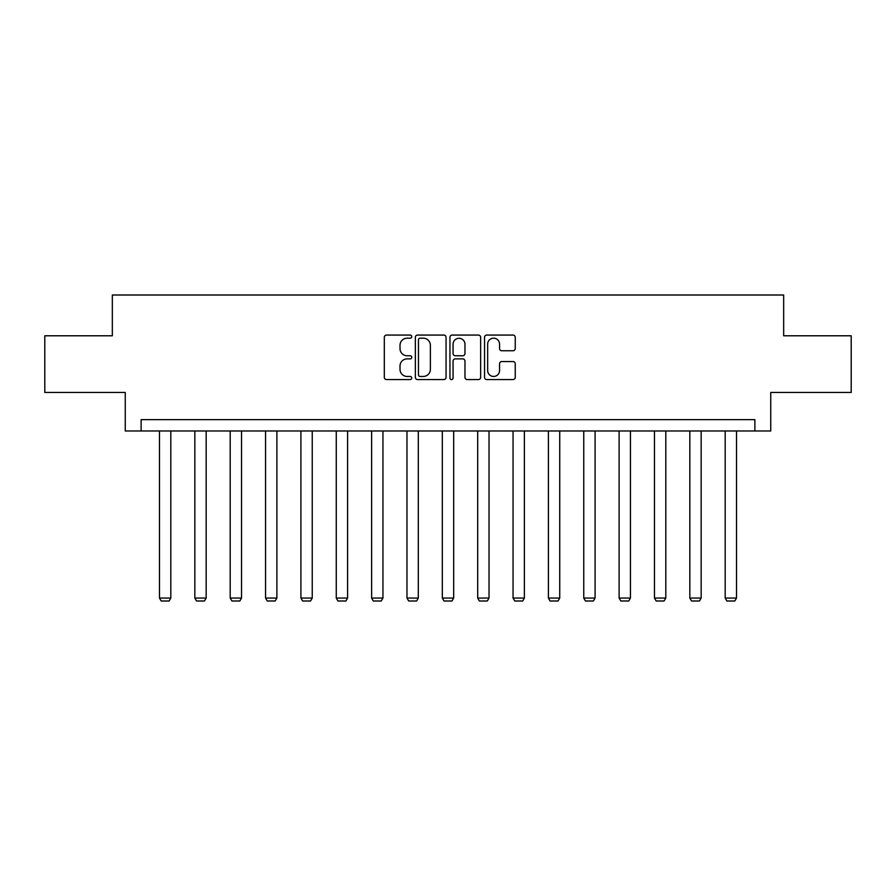 <?xml version="1.0" encoding="UTF-8"?>
<svg xmlns="http://www.w3.org/2000/svg" width="896" height="896" viewBox="0 0 896 896"><rect width="100%" height="100%" fill="white"/><g stroke="black" fill="none" stroke-linecap="round" stroke-linejoin="round"><path stroke-width="1.34" d="M411.734 336.627A1.557 1.557 0 0 0 410.178 335.07L386.546 335.07A2.229 2.229 0 0 0 384.317 337.299L384.317 377.339A2.229 2.229 0 0 0 386.546 379.568L410.178 379.568A1.557 1.557 0 0 0 411.734 378.011A1.557 1.557 0 0 0 410.178 376.454L407.12 376.454A7.123 7.123 0 0 1 400.008 369.331L400.008 365.994A7.123 7.123 0 0 1 407.12 358.882L410.178 358.882A1.557 1.557 0 0 0 411.734 357.325A1.557 1.557 0 0 0 410.178 355.757L407.12 355.757A7.123 7.123 0 0 1 400.008 348.645L400.008 345.307A7.123 7.123 0 0 1 407.12 338.184L410.178 338.184A1.557 1.557 0 0 0 411.734 336.627M513.016 350.762A2.229 2.229 0 0 0 515.245 348.533L515.245 337.299A2.229 2.229 0 0 0 513.016 335.07L486.763 335.07A2.229 2.229 0 0 0 484.546 337.299L484.546 377.339A2.229 2.229 0 0 0 486.763 379.568L513.016 379.568A2.229 2.229 0 0 0 515.245 377.339L515.245 363.776A2.229 2.229 0 0 0 513.016 361.547L501.782 361.547A2.229 2.229 0 0 0 499.554 363.776L499.554 370.496A5.947 5.947 0 0 1 493.606 376.454A5.947 5.947 0 0 1 487.659 370.496L487.659 344.142A5.947 5.947 0 0 1 493.606 338.184A5.947 5.947 0 0 1 499.554 344.142L499.554 348.533A2.229 2.229 0 0 0 501.782 350.762L513.016 350.762M754.88 430.976L770.739 430.976L770.739 392.448L851.2 392.448L851.2 335.787L783.664 335.787L783.664 294.997L112.336 294.997L112.336 335.787L44.8 335.787L44.8 392.448L125.261 392.448L125.261 430.976L754.88 430.976L754.88 419.642L141.12 419.642L141.12 430.976M446.051 337.299A2.229 2.229 0 0 0 443.834 335.07L417.581 335.07A2.229 2.229 0 0 0 415.352 337.299L415.352 377.339A2.229 2.229 0 0 0 417.581 379.568L443.834 379.568A2.229 2.229 0 0 0 446.051 377.339L446.051 337.299M452.166 335.07L478.419 335.07A2.229 2.229 0 0 1 480.648 337.299L480.648 377.339A2.229 2.229 0 0 1 478.419 379.568L467.186 379.568A2.229 2.229 0 0 1 464.968 377.339L464.968 361.099A2.229 2.229 0 0 0 462.739 358.882L455.291 358.882A2.229 2.229 0 0 0 453.062 361.099L453.062 378.011A1.557 1.557 0 0 1 451.506 379.568A1.557 1.557 0 0 1 449.949 378.011L449.949 337.299A2.229 2.229 0 0 1 452.166 335.07M420.022 338.184A1.557 1.557 0 0 0 418.466 339.741L418.466 374.898A1.557 1.557 0 0 0 420.022 376.454L423.248 376.454A7.123 7.123 0 0 0 430.371 369.331L430.371 345.307A7.123 7.123 0 0 0 423.248 338.184L420.022 338.184M464.968 344.254A5.947 5.947 0 0 0 459.01 338.296A5.947 5.947 0 0 0 453.062 344.254L453.062 353.539A2.229 2.229 0 0 0 455.291 355.757L462.739 355.757A2.229 2.229 0 0 0 464.968 353.539L464.968 344.254M170.811 430.976L170.811 598.058L159.477 598.058L159.477 430.976M170.811 598.058L169.109 601.003L161.179 601.003L159.477 598.058M206.17 430.976L206.17 598.058L194.835 598.058L194.835 430.976M206.17 598.058L204.467 601.003L196.538 601.003L194.835 598.058M241.528 430.976L241.528 598.058L230.194 598.058L230.194 430.976M241.528 598.058L239.826 601.003L231.896 601.003L230.194 598.058M276.886 430.976L276.886 598.058L265.552 598.058L265.552 430.976M276.886 598.058L275.184 601.003L267.254 601.003L265.552 598.058M312.245 430.976L312.245 598.058L300.91 598.058L300.91 430.976M312.245 598.058L310.542 601.003L302.613 601.003L300.91 598.058M347.592 430.976L347.592 598.058L336.269 598.058L336.269 430.976M347.592 598.058L345.901 601.003L337.96 601.003L336.269 598.058M382.95 430.976L382.95 598.058L371.616 598.058L371.616 430.976M382.95 598.058L381.248 601.003L373.318 601.003L371.616 598.058M418.309 430.976L418.309 598.058L406.974 598.058L406.974 430.976M418.309 598.058L416.606 601.003L408.677 601.003L406.974 598.058M453.667 430.976L453.667 598.058L442.333 598.058L442.333 430.976M453.667 598.058L451.965 601.003L444.035 601.003L442.333 598.058M489.026 430.976L489.026 598.058L477.691 598.058L477.691 430.976M489.026 598.058L487.323 601.003L479.394 601.003L477.691 598.058M524.384 430.976L524.384 598.058L513.05 598.058L513.05 430.976M524.384 598.058L522.682 601.003L514.752 601.003L513.05 598.058M559.731 430.976L559.731 598.058L548.408 598.058L548.408 430.976M559.731 598.058L558.04 601.003L550.099 601.003L548.408 598.058M595.09 430.976L595.09 598.058L583.755 598.058L583.755 430.976M595.09 598.058L593.387 601.003L585.458 601.003L583.755 598.058M630.448 430.976L630.448 598.058L619.114 598.058L619.114 430.976M630.448 598.058L628.746 601.003L620.816 601.003L619.114 598.058M665.806 430.976L665.806 598.058L654.472 598.058L654.472 430.976M665.806 598.058L664.104 601.003L656.174 601.003L654.472 598.058M701.165 430.976L701.165 598.058L689.83 598.058L689.83 430.976M701.165 598.058L699.462 601.003L691.533 601.003L689.83 598.058M736.523 430.976L736.523 598.058L725.189 598.058L725.189 430.976M736.523 598.058L734.821 601.003L726.891 601.003L725.189 598.058"/></g></svg>
